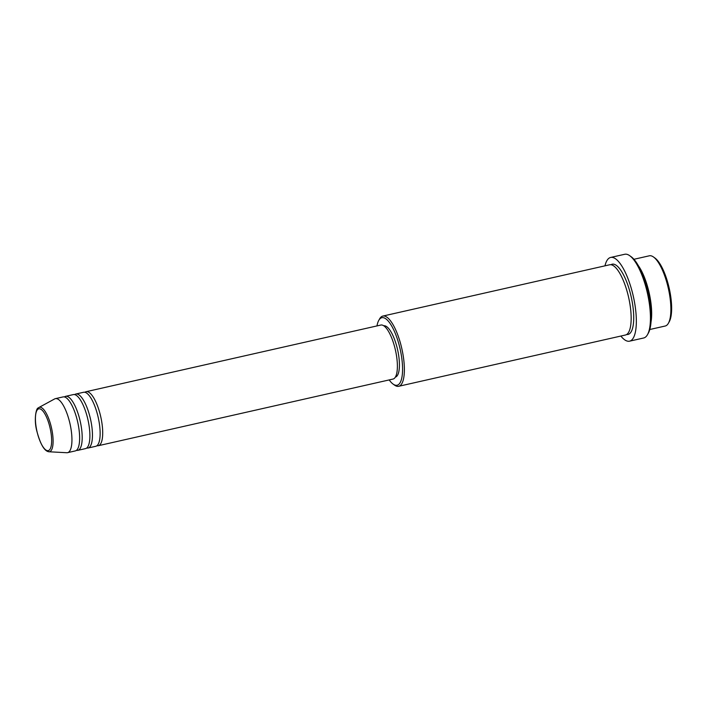 <?xml version="1.0" encoding="UTF-8"?>
<svg xmlns="http://www.w3.org/2000/svg" width="707" height="707" viewBox="0 0 707 707"><rect width="100%" height="100%" fill="white"/><g stroke="black" fill="none" stroke-linecap="round" stroke-linejoin="round"><path stroke-width="1.06" d="M84.902 392.297A27.688 8.74 77.3 0 1 86.113 391.696A27.688 8.74 77.3 0 1 100.208 414.523A27.688 8.74 77.3 0 1 99.669 445.012A27.688 8.74 77.3 0 1 98.335 445.71A27.688 8.74 77.3 0 1 96.983 445.693M74.65 394.612A27.688 8.74 77.3 0 1 75.87 394.02L83.55 392.279A27.688 8.74 77.3 0 1 97.646 415.106A27.688 8.74 77.3 0 1 97.106 445.587A27.688 8.74 77.3 0 1 95.772 446.294L88.083 448.026A27.688 8.74 77.3 0 1 86.731 448.008M75.87 394.02A27.688 8.74 77.3 0 1 89.957 416.838A27.688 8.74 77.3 0 1 89.418 447.328A27.688 8.74 77.3 0 1 88.083 448.026M64.408 396.936A27.688 8.74 77.3 0 1 65.618 396.335L73.307 394.594A27.688 8.74 77.3 0 1 87.394 417.422A27.688 8.74 77.3 0 1 86.855 447.911A27.688 8.74 77.3 0 1 85.52 448.609L77.832 450.35A27.688 8.74 77.3 0 1 76.48 450.332M65.618 396.335A27.688 8.74 77.3 0 1 79.705 419.163A27.688 8.74 77.3 0 1 79.166 449.652A27.688 8.74 77.3 0 1 77.832 450.35M38.364 407.868A22.765 7.185 77.3 0 1 38.858 407.524L54.633 398.934A27.688 8.74 77.3 0 1 55.367 398.651L63.056 396.919A27.688 8.74 77.3 0 1 77.143 419.737A27.688 8.74 77.3 0 1 76.603 450.226A27.688 8.74 77.3 0 1 75.269 450.925L67.58 452.666A27.688 8.74 77.3 0 1 66.794 452.727L48.863 451.764A22.765 7.185 77.3 0 0 50.604 451.137A22.765 7.185 77.3 0 0 50.798 425.084A22.765 7.185 77.3 0 0 38.858 407.524L38.151 408.019C36.181 408.01 33.68 419.569 36.844 431.129C40.396 444.323 44.4 451.207 48.863 451.764M653.462 256.968L654.885 257.984A34.608 10.923 77.3 0 1 669.193 288.217A34.608 10.923 77.3 0 1 669.29 321.658L668.433 323.187A35.995 11.365 -102.7 0 0 668.345 288.403A35.995 11.365 -102.7 0 0 653.462 256.968A35.995 11.365 -102.7 0 0 649.318 255.801L633.914 259.292M649.795 329.506L665.199 326.024A35.995 11.365 -102.7 0 0 666.94 325.114A35.995 11.365 -102.7 0 0 668.433 323.187M389.195 379.924A34.608 10.923 -102.7 0 0 393.136 384.113A34.608 10.923 -102.7 0 0 398.783 384.361A34.608 10.923 -102.7 0 0 398.713 343.469A34.608 10.923 -102.7 0 0 380.172 318.592A34.608 10.923 -102.7 0 0 378.731 320.448A34.608 10.923 -102.7 0 0 376.972 325.918M378.731 320.448L379.588 318.91A35.995 11.365 77.3 0 1 381.082 316.992A35.995 11.365 77.3 0 1 382.814 316.082A35.995 11.365 77.3 0 1 401.134 345.75A35.995 11.365 77.3 0 1 400.436 385.386A35.995 11.365 77.3 0 1 398.695 386.296A35.995 11.365 77.3 0 1 394.559 385.129L393.136 384.113M629.663 255.66L631.095 256.676A41.536 13.106 77.3 0 1 648.266 292.945A41.536 13.106 77.3 0 1 648.372 333.077L647.524 334.614A42.915 13.548 -102.7 0 0 647.409 293.14A42.915 13.548 -102.7 0 0 629.663 255.66A42.915 13.548 -102.7 0 0 624.732 254.273L610.636 257.454A42.915 13.548 77.3 0 1 632.482 292.839A42.915 13.548 77.3 0 1 631.643 340.094A42.915 13.548 77.3 0 1 629.575 341.172A42.915 13.548 77.3 0 1 620.852 336.055M629.575 341.172L643.662 337.99A42.915 13.548 -102.7 0 0 645.738 336.903A42.915 13.548 -102.7 0 0 647.524 334.614M382.814 316.082L609.602 264.789A35.995 11.365 77.3 0 1 627.922 294.457A35.995 11.365 77.3 0 1 627.215 334.093A35.995 11.365 77.3 0 1 625.483 335.003L398.695 386.296M86.113 391.696L380.808 325.052A27.688 8.74 77.3 0 1 394.895 347.879A27.688 8.74 77.3 0 1 394.356 378.36A27.688 8.74 77.3 0 1 393.021 379.058L98.335 445.71M383.777 325.803A26.3 8.298 77.3 0 1 397.104 347.667A26.3 8.298 77.3 0 1 396.547 376.469A26.3 8.298 77.3 0 1 395.381 377.105M604.971 265.832A42.915 13.548 77.3 0 1 608.568 258.541A42.915 13.548 77.3 0 1 610.636 257.454M638.35 265.691A35.995 11.365 77.3 0 1 651.05 321.818M55.367 398.651A27.688 8.74 77.3 0 1 69.454 421.478A27.688 8.74 77.3 0 1 68.915 451.967A27.688 8.74 77.3 0 1 67.58 452.666M49.296 450.076A21.431 6.77 -102.7 0 0 49.251 424.757A21.431 6.77 -102.7 0 0 37.771 409.353A21.431 6.77 -102.7 0 0 37.816 434.672A21.431 6.77 -102.7 0 0 49.296 450.076M610.936 264.736A35.995 11.365 77.3 0 1 629.955 291.876A35.995 11.365 77.3 0 1 629.778 333.518A35.995 11.365 77.3 0 1 626.711 334.482"/></g></svg>
